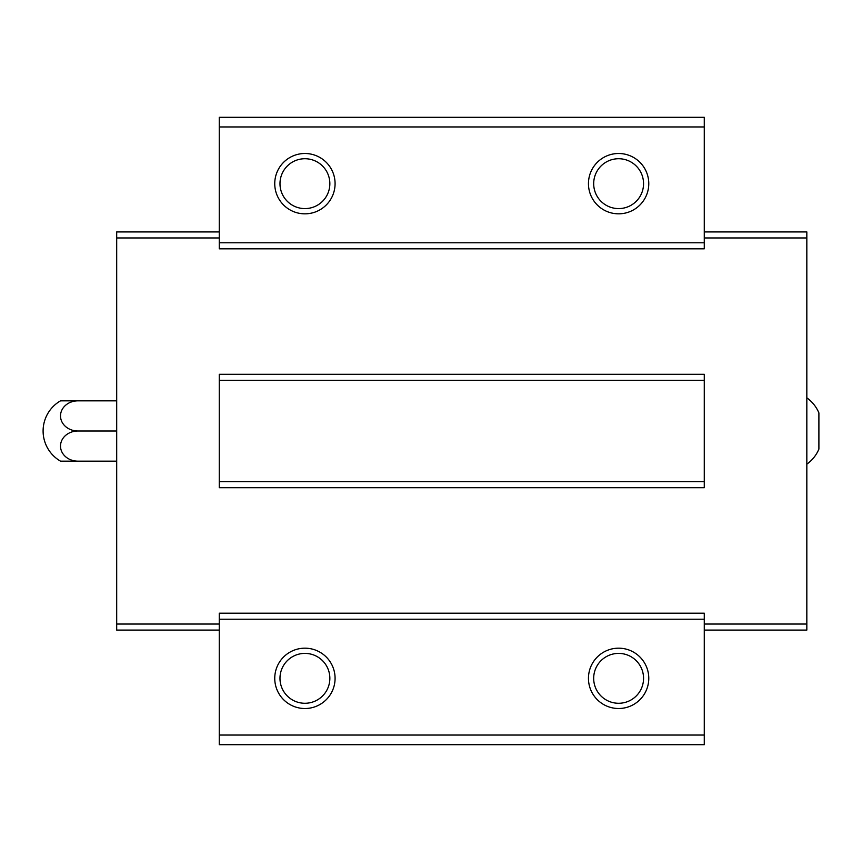 <?xml version="1.0" encoding="UTF-8"?>
<svg xmlns="http://www.w3.org/2000/svg" width="862" height="862" viewBox="0 0 862 862"><rect width="100%" height="100%" fill="white"/><g stroke="black" fill="none" stroke-linecap="round" stroke-linejoin="round"><path stroke-width="1.29" d="M806.832 397.824C812.252 401.724 816.282 406.756 818.9 412.898L818.9 449.102C816.282 455.244 812.252 460.276 806.832 464.176M219.25 242.782L219.25 248.816L704.276 248.816L704.276 242.782L219.25 242.782L219.25 117.297L704.276 117.297L704.276 242.782M704.276 481.675L704.276 374.291L219.25 374.291L219.25 487.709L704.276 487.709L704.276 481.675L219.25 481.675M704.276 619.218L219.25 619.218L219.25 613.184L704.276 613.184L704.276 744.703L219.25 744.703L219.25 735.049L704.276 735.049M704.276 126.951L219.25 126.951M304.922 153.501A30.159 30.159 0 0 1 331.04 198.745A30.159 30.159 0 0 1 278.792 198.745A30.159 30.159 0 0 1 304.922 153.501M618.614 153.501A30.159 30.159 0 0 1 644.733 198.745A30.159 30.159 0 0 1 592.496 198.745A30.159 30.159 0 0 1 618.614 153.501M704.276 380.325L219.25 380.325M219.25 231.921L116.693 231.921L116.693 237.955L219.25 237.955M116.693 237.955L116.693 624.045L219.25 624.045M704.276 231.921L806.832 231.921L806.832 624.045L704.276 624.045M806.832 237.955L704.276 237.955M618.614 648.181A30.159 30.159 0 0 1 644.733 693.425A30.159 30.159 0 0 1 592.496 693.425A30.159 30.159 0 0 1 618.614 648.181M304.922 648.181A30.159 30.159 0 0 1 331.04 693.425A30.159 30.159 0 0 1 278.792 693.425A30.159 30.159 0 0 1 304.922 648.181M219.25 619.218L219.25 735.049M304.922 653.396A24.944 24.944 0 0 1 326.515 690.807A24.944 24.944 0 0 1 283.318 690.807A24.944 24.944 0 0 1 304.922 653.396M618.614 653.396A24.944 24.944 0 0 1 640.218 690.807A24.944 24.944 0 0 1 597.021 690.807A24.944 24.944 0 0 1 618.614 653.396M618.614 158.727A24.944 24.944 0 0 1 640.218 196.127A24.944 24.944 0 0 1 597.021 196.127A24.944 24.944 0 0 1 618.614 158.727M304.922 158.727A24.944 24.944 0 0 1 326.515 196.127A24.944 24.944 0 0 1 283.318 196.127A24.944 24.944 0 0 1 304.922 158.727M806.832 624.045L806.832 630.079L704.276 630.079M116.693 624.045L116.693 630.079L219.25 630.079M77.925 461.159L60.512 461.159A34.825 34.825 0 0 1 60.512 400.841L77.925 400.841A17.412 15.085 0 0 0 60.512 415.915A17.412 15.085 0 0 0 77.925 431A17.412 15.085 180 0 0 60.512 446.085A17.412 15.085 180 0 0 77.925 461.159L116.693 461.159M77.925 431L116.693 431M77.925 400.841L116.693 400.841"/></g></svg>
